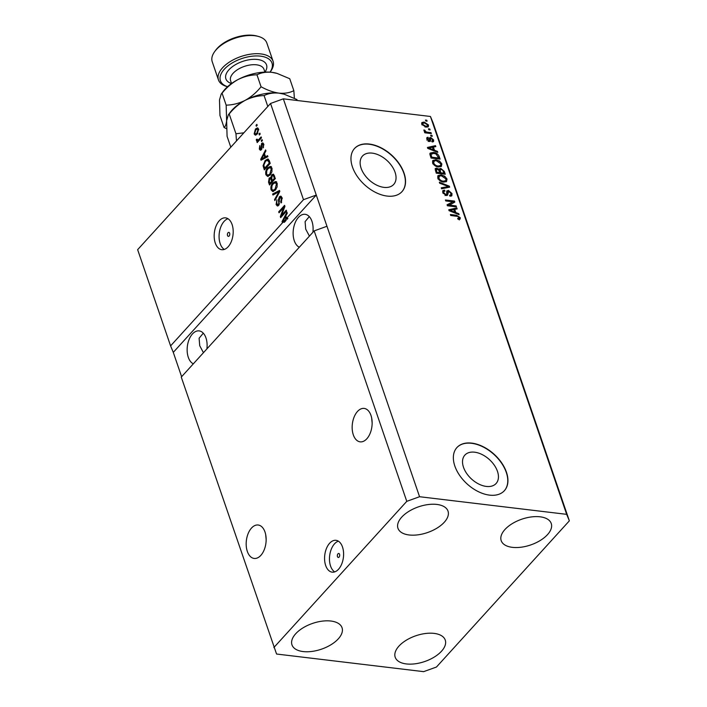 <?xml version="1.0" encoding="UTF-8"?>
<svg xmlns="http://www.w3.org/2000/svg" width="707" height="707" viewBox="0 0 707 707"><rect width="100%" height="100%" fill="white"/><g stroke="black" fill="none" stroke-linecap="round" stroke-linejoin="round"><path stroke-width="1.06" d="M463.5 467.274A21.104 13.203 42.3 0 0 478.816 484.065A21.104 13.203 42.3 0 0 496.093 483.508A21.104 13.203 42.3 0 0 497.463 471.348A21.104 13.203 42.3 0 0 482.139 454.557A21.104 13.203 42.3 0 0 464.861 455.114A21.104 13.203 42.3 0 0 463.5 467.274M361.109 168.222A21.104 13.203 42.3 0 0 376.424 185.004A21.104 13.203 42.3 0 0 393.702 184.447A21.104 13.203 42.3 0 0 395.072 172.287A21.104 13.203 42.3 0 0 379.747 155.496A21.104 13.203 42.3 0 0 362.47 156.061A21.104 13.203 42.3 0 0 361.109 168.222M352.448 166.976A32.071 20.07 42.3 0 0 375.735 192.49A32.071 20.07 42.3 0 0 401.983 191.641A32.071 20.07 42.3 0 0 404.059 173.162A32.071 20.07 42.3 0 0 380.781 147.648A32.071 20.07 42.3 0 0 354.525 148.497A32.071 20.07 42.3 0 0 352.448 166.976M401.903 191.73A32.071 20.07 42.3 0 0 403.891 173.348A32.071 20.07 42.3 0 0 380.693 147.878A32.071 20.07 42.3 0 0 354.446 148.594M454.84 466.037A32.071 20.07 42.3 0 0 478.126 491.542A32.071 20.07 42.3 0 0 504.374 490.693A32.071 20.07 42.3 0 0 506.451 472.214A32.071 20.07 42.3 0 0 483.173 446.709A32.071 20.07 42.3 0 0 456.916 447.558A32.071 20.07 42.3 0 0 454.84 466.037M504.285 490.791A32.071 20.07 42.3 0 0 506.283 472.4A32.071 20.07 42.3 0 0 483.084 446.93A32.071 20.07 42.3 0 0 456.837 447.646M337.469 556.621A2.006 1.175 -83.2 0 0 338.282 557.452A2.006 1.175 -83.2 0 0 339.475 556.436A2.006 1.175 -83.2 0 0 339.572 554.306A2.006 1.175 -83.2 0 0 338.759 553.475A2.006 1.175 -83.2 0 0 337.566 554.491A2.006 1.175 -83.2 0 0 337.469 556.621M325.671 565.494A16.031 9.394 -83.2 0 0 332.175 572.157A16.031 9.394 -83.2 0 0 341.702 564.045A16.031 9.394 -83.2 0 0 342.497 546.988A16.031 9.394 -83.2 0 0 335.993 540.325A16.031 9.394 -83.2 0 0 326.466 548.438A16.031 9.394 -83.2 0 0 325.671 565.494M338.379 541.173A16.031 9.394 -83.2 0 0 330.576 566.086A16.031 9.394 -83.2 0 0 334.694 571.892M227.53 235.519A2.006 1.175 -83.2 0 0 228.343 236.359A2.006 1.175 -83.2 0 0 229.536 235.343A2.006 1.175 -83.2 0 0 229.634 233.213A2.006 1.175 -83.2 0 0 228.821 232.373A2.006 1.175 -83.2 0 0 227.636 233.39A2.006 1.175 -83.2 0 0 227.53 235.519M215.273 243.031A16.031 9.394 -83.2 0 0 221.777 249.695A16.031 9.394 -83.2 0 0 231.304 241.582A16.031 9.394 -83.2 0 0 232.09 224.526A16.031 9.394 -83.2 0 0 225.586 217.862A16.031 9.394 -83.2 0 0 216.068 225.975A16.031 9.394 -83.2 0 0 215.273 243.031M227.972 218.71A16.031 9.394 -83.2 0 0 220.177 243.615A16.031 9.394 -83.2 0 0 224.296 249.43M247.335 551.442A16.835 9.863 -83.2 0 0 254.158 558.442A16.835 9.863 -83.2 0 0 264.162 549.922A16.835 9.863 -83.2 0 0 264.992 532.009A16.835 9.863 -83.2 0 0 258.17 525.009A16.835 9.863 -83.2 0 0 248.166 533.529A16.835 9.863 -83.2 0 0 247.335 551.442M353.314 434.849A16.835 9.863 -83.2 0 0 360.146 441.848A16.835 9.863 -83.2 0 0 370.15 433.329A16.835 9.863 -83.2 0 0 370.981 415.416A16.835 9.863 -83.2 0 0 364.149 408.416A16.835 9.863 -83.2 0 0 354.154 416.936A16.835 9.863 -83.2 0 0 353.314 434.849M206.904 348.896A16.835 9.863 -83.2 0 0 205.958 337.893A16.835 9.863 -83.2 0 0 199.135 330.894A16.835 9.863 -83.2 0 0 189.131 339.413A16.835 9.863 -83.2 0 0 188.301 357.327A16.835 9.863 -83.2 0 0 193.338 363.813M312.892 232.303A16.835 9.863 -83.2 0 0 311.946 221.309A16.835 9.863 -83.2 0 0 305.115 214.309A16.835 9.863 -83.2 0 0 295.119 222.82A16.835 9.863 -83.2 0 0 294.28 240.733A16.835 9.863 -83.2 0 0 299.326 247.229M303.126 651.562A26.459 13.627 -18.9 0 1 291.973 644.864A26.459 13.627 -18.9 0 1 302.994 627.878A26.459 13.627 -18.9 0 1 330.885 621.029A26.459 13.627 -18.9 0 1 342.038 627.728A26.459 13.627 -18.9 0 1 331.017 644.713A26.459 13.627 -18.9 0 1 303.126 651.562M409.114 534.969A26.459 13.627 -18.9 0 1 397.961 528.279A26.459 13.627 -18.9 0 1 408.982 511.294A26.459 13.627 -18.9 0 1 436.873 504.436A26.459 13.627 -18.9 0 1 448.017 511.134A26.459 13.627 -18.9 0 1 436.997 528.12A26.459 13.627 -18.9 0 1 409.114 534.969M512.345 547.342A26.459 13.627 -18.9 0 1 501.192 540.643A26.459 13.627 -18.9 0 1 512.213 523.657A26.459 13.627 -18.9 0 1 540.095 516.808A26.459 13.627 -18.9 0 1 551.248 523.507A26.459 13.627 -18.9 0 1 540.228 540.493A26.459 13.627 -18.9 0 1 512.345 547.342M406.357 663.935A26.459 13.627 -18.9 0 1 395.204 657.236A26.459 13.627 -18.9 0 1 406.225 640.25A26.459 13.627 -18.9 0 1 434.116 633.392A26.459 13.627 -18.9 0 1 445.26 640.091A26.459 13.627 -18.9 0 1 434.239 657.077A26.459 13.627 -18.9 0 1 406.357 663.935M309.277 216.581L305.097 221.645L305.707 229.13L309.427 236.111M203.289 333.174L199.109 338.238L199.728 345.723L203.439 352.705M371.652 417.899L372.138 423.06M265.664 534.483L266.159 539.644M181.266 377.096L314.173 230.889L326.961 226.267L283.339 98.839L430.439 116.469L433.135 122.947L569.356 520.829L436.458 667.028L423.661 671.65L276.561 654.028L181.266 377.096M273.865 647.541L406.772 501.343L314.173 230.889M406.772 501.343L419.56 496.721L326.961 226.267M286.185 217.102L285.204 216.987L282.809 221.379L284.099 221.53L286.167 220.31L284.373 222.29L283.083 222.139L170.59 345.882L173.286 352.369L316.276 195.061L303.489 199.683L286.591 218.277L287.882 218.428L287.192 219.188L286.892 218.313M303.489 199.683L270.542 103.469L283.339 98.839M170.59 345.882L137.644 249.668L270.542 103.469M283.083 222.139L282.358 222.511L282.04 221.591L286.936 212.206L287.272 213.187L285.778 215.918L286.591 218.277M281.554 215.352L286.247 210.191L286.565 211.137L280.679 217.615L280.334 216.607L283.71 207.611L279.018 212.772L278.699 211.826L284.585 205.348L284.93 206.364L281.554 215.352L282.623 215.476M279.389 196.749L280.706 196.131L282.084 197.73L281.139 202.962L280.732 202.096L281.368 198.402L279.725 197.677L278.611 205.41L277.391 206.011L276.101 204.544L276.897 199.807L276.773 203.749L278.302 204.447L278.797 203.492L278.461 199.701L279.389 196.749L281.306 196.405M282.022 197.562L279.725 197.677M278.965 204.942L277.621 204.783L279.168 204.553M272.61 194.054L279.486 190.448L279.822 191.42L274.864 200.62L274.528 199.648L278.982 191.747L272.946 195.044L272.61 194.054L273.901 194.213L279.725 191.155M275.615 181.566L277.117 183.219L277.109 186.922L275.403 190.059L272.752 191.553L271.073 189.856C270.534 187.055 271.126 184.748 272.867 182.927L275.483 181.549M270.436 166.437L271.93 168.089L271.93 171.792L270.224 174.929L267.573 176.423L265.894 174.726C265.355 171.925 265.947 169.618 267.688 167.798L270.304 166.419M265.54 156.804L267.573 155.664L267.909 156.645L261.024 160.215L260.715 159.296L265.602 149.911L265.938 150.891L264.453 153.622L265.54 156.804L267.829 156.397M256.022 125.307L256.862 124.379L257.189 125.325L256.349 126.253L256.022 125.307L257.092 125.431M255.448 129.028L257.401 127.87L258.576 129.081L257.233 134.065L255.324 135.17L254.14 133.959L255.448 129.028L256.712 129.178M259.018 134.047L259.858 133.128L260.185 134.074L259.336 134.993L259.018 134.047L260.088 134.18M258.93 139.35L261.148 136.911L261.475 137.856L257.198 142.567L256.871 141.621L257.551 140.87L256.411 140.587L256.332 139.438L257.065 139.12L258.002 140.145L258.93 139.35L259.999 139.473M258.621 140.993L256.411 140.587L257.702 140.737L257.622 139.597M257.215 139.845L259.257 140.295M261.245 140.552L262.085 139.624L262.403 140.569L261.563 141.497L261.245 140.552L262.306 140.675M261.59 143.424L262.642 142.894L263.738 144.14L263.128 147.913L263.101 144.749L262.014 144.255L261.254 149.813L260.344 150.264L259.31 149.062L259.796 145.554L259.911 148.355L260.839 148.965L261.59 143.424L263.26 143.238M262.88 143.583L262.014 144.255M261.784 149.283L260.494 149.124L261.705 149.071M265.134 160.516L267.856 158.969L269.296 160.701L270.215 163.388L264.33 169.866L263.066 165.73L265.134 160.516L266.327 160.657M271.771 174.859L273.194 174.125L275.394 178.518L269.508 184.995L268.545 182.167L269.173 178.049L270.754 177.704L271.771 174.859L273.777 174.435M270.268 177.501L271.461 177.784M448.927 205.057L456.112 205.923L456.439 206.868L447.407 205.781L447.063 204.774L452.948 201.804L445.746 200.938L445.419 199.993L454.46 201.071L454.804 202.087L448.185 205.878M448.733 191.323L447.504 195.176L446.161 195.547L442.785 192.613L442.909 190.572L444.526 190.139L444.968 191.093L443.881 191.394L443.828 192.702L445.861 194.602L446.674 194.416L446.7 191.517L448.379 190.369L451.994 193.55L451.844 195.742L449.988 196.228L449.546 195.273L450.783 194.929L450.907 193.347L448.733 191.323L447.116 192.454M446.7 191.517L447.018 190.731M439.339 182.229L449.352 186.171L449.687 187.152L441.583 188.787L441.256 187.815L448.485 186.586L439.674 183.21L439.339 182.229M447.027 179.048L446.524 181.558L443.749 182.106C441.097 181.893 439.1 180.506 437.757 177.925L438.022 175.601L441.168 174.885L444.73 176.202L447.027 179.048L446.188 179.967L446.25 181.743M441.848 163.909L441.345 166.428L438.561 166.976C435.919 166.764 433.921 165.376 432.578 162.796L432.843 160.471L435.989 159.755L439.551 161.072L441.848 163.909L441 164.837L441.071 166.613M428.477 128.815L429.768 128.966L430.095 129.911L428.804 129.761L428.477 128.815M424.191 122.064L428.53 125.024L428.336 126.694L425.994 127.154L421.726 124.211L421.929 122.532L424.191 122.064L423.502 123.009M460.257 217.685L460.107 219.029L458.109 219.311L457.668 218.348L459.188 217.517L458.18 216.492L450.721 215.476L450.403 214.53L456.528 215.264L460.257 217.685L459.258 219.957M458.065 219.214L459.188 217.517M419.56 496.721L566.661 514.342L430.439 116.469M434.478 150.273L437.447 151.386L437.783 152.376L427.753 148.382L427.435 147.463L435.477 145.633L435.812 146.623L433.382 147.091L434.478 150.273L433.948 150.847M431.862 141.011L432.684 139.792L431.243 138.439L430.722 138.59L430.43 141.241L429.449 141.515L426.86 139.191L426.931 137.582L427.991 137.255L428.433 138.219L427.779 139.27L428.99 140.552L429.635 137.732L430.757 137.476L433.647 139.968L433.568 141.541L432.304 141.966L431.862 141.011L432.64 140.764L431.791 141.692M428.433 138.219L427.187 139.924M428.433 141.17L429.432 140.322M430.66 135.196L431.95 135.355L432.277 136.301L430.987 136.142L430.66 135.196M427.62 132.227L431.023 132.633L431.35 133.579L424.774 132.792L424.456 131.847L425.499 131.97L423.953 130.715L423.997 129.867L426.215 131.9L427.62 132.227L426.878 133.04M425.481 120.066L426.772 120.225L427.099 121.171L425.808 121.012L425.481 120.066M433.418 152.42C436.033 152.579 437.951 153.914 439.171 156.433L440.09 159.11L431.058 158.032L429.847 154.038L430.201 153.057L433.418 152.42L432.613 153.304M438.517 169.813L440.717 168.372L444.305 171.439L445.269 174.24L436.237 173.162L435.3 168.522L436.687 168.116L438.923 169.353L439.171 168.734M455.803 212.568L458.772 213.682L459.108 214.672L449.078 210.677L448.768 209.758L456.802 207.929L457.137 208.91L454.716 209.387L455.803 212.568L455.281 213.143M173.286 352.369L181.619 376.707M566.661 514.342L569.356 520.829M455.785 216.086L456.528 215.264M459.179 218.074L459.417 218.613M436.873 152.014L437.447 151.386M427.673 148.143L434.637 146.561L435.477 145.633M432.649 147.904L433.382 147.091M433.205 149.955L433.444 150.653M430.395 148.664L433.311 149.84L432.437 147.277L428.539 148.037L430.395 148.664L429.874 149.23M432.808 150.397L433.311 149.84M428.097 148.523L428.539 148.037M432.719 140.649L433.647 139.968M432.808 140.896L432.967 141.886M429.821 141.524L429.883 139.509L430.722 138.59M426.692 138.227L427.991 137.255M427.152 138.183L427.443 138.819M427.594 139.146L426.94 140.198M428.15 141.48L429.246 140.525M429.441 138.386L430.757 137.476M429.918 138.404L430.713 138.607M431.208 136.168L431.95 135.355M430.28 133.455L431.023 132.633M424.774 132.775L425.499 131.97M424.271 131.202L425.057 130.335M424.66 131.52L425.163 130.963M424.934 132.607L426.215 131.9M426.029 121.038L426.772 120.225M427.585 125.687L428.53 125.024M427.691 125.952L427.788 127.048M421.628 123.106L423.352 122.991M422.097 124.98L422.671 124.344L425.667 126.208L427.452 125.89L427.585 124.892L424.58 123.018L422.804 123.345L421.832 124.476M425.914 127.145L427.452 125.89M424.987 126.968L425.667 126.208M422.804 123.345L422.671 124.344M429.025 129.788L429.768 128.966M438.437 157.237L439.171 156.433M438.605 158.156L438.879 158.969M429.9 153.587L432.375 153.322M430.139 155.275L431.217 153.817L430.139 155.337M431.791 157.21L438.711 158.041L436.06 153.985L433.727 153.366L430.978 154.347L431.791 157.21L431.049 158.023M437.969 158.854L438.711 158.041M430.501 156.424L431.243 155.611M432.516 161.002L435.123 160.675M435.15 160.675L435.989 159.755M439.029 161.647L439.551 161.072M433.532 161.77L432.79 163.838M438.561 166.976L440.567 165.535L440.788 163.794L436.281 160.692L434.372 160.851L433.002 162.124M432.967 163.653L433.63 162.919C434.681 164.89 436.219 165.933 438.252 166.03L440.567 165.535M437.553 166.808L438.252 166.03M434.372 160.851L433.63 162.919M443.784 173.286L444.058 174.099M435.052 169.079L436.687 168.116M435.848 169.035L436.44 169.167M438.932 169.327L440.717 168.372M439.869 169.291L440.337 169.371M439.56 172.782L439.842 173.595M439.975 173.613L440.726 172.791L443.89 173.171L442.821 170.36L441.044 169.318L439.056 170.9M436.237 173.153L436.97 172.34L439.666 172.667L438.693 170.051L437.156 169.079L435.326 170.502M438.923 173.48L439.666 172.667M437.156 169.079L436.44 170.794L436.97 172.34M443.148 173.984L443.89 173.171M440.063 169.565L440.726 172.791M437.704 176.131L440.302 175.804M440.328 175.804L441.168 174.885M444.208 176.777L444.73 176.202M438.711 176.9L437.969 178.968M443.749 182.106L445.746 180.665L445.976 178.924L441.46 175.831L439.56 175.981L438.181 177.254M438.146 178.783L438.808 178.049C439.86 180.02 441.398 181.063 443.439 181.16L445.746 180.665M442.732 181.938L443.439 181.16M439.56 175.981L438.808 178.049M448.15 186.957L449.352 186.171M441.504 188.548L447.637 187.514L448.485 186.586M451.057 194.222L451.994 193.55M451.154 194.478L451.313 196.104M449.855 195.945L450.783 194.929M447.893 192.242L446.939 195.512M442.617 191.155L444.526 190.139M443.881 191.394L442.847 192.79M443.156 193.444L443.828 192.702M445.224 195.3L445.861 194.602M445.021 195.53L446.674 194.416M446.736 191.332L448.379 190.369M447.54 191.297L448.097 191.411M455.37 206.736L456.112 205.923M447.204 205.207L452.948 201.804M452.851 201.91L454.46 201.071M453.611 201.999L453.814 202.582M458.207 214.309L458.772 213.682M448.998 210.439L455.962 208.857L456.802 207.929M453.982 210.191L454.716 209.387M454.539 212.25L454.778 212.94M451.72 210.96L454.636 212.127L453.761 209.572L449.864 210.333L451.72 210.96L451.207 211.526M454.133 212.692L454.636 212.127M449.422 210.819L449.864 210.333M256.005 135.046L255.43 134.118L254.14 133.959M256.765 129.151L258.011 128.153M258.629 129.231L257.26 129.063L255.81 129.929L254.759 133.314L255.474 133.976L256.906 133.119L257.958 129.726L257.26 129.063M255.474 133.976L257.242 134.047M257.878 133.234L256.906 133.119M258.753 129.823L257.958 129.726M257.94 141.745L256.871 141.621M257.127 139.535L256.332 139.438M258.506 140.004L259.292 140.295M263.57 147.153L262.73 147.047M263.914 144.847L263.101 144.749M261.016 150.034L260.6 149.212L259.31 149.062M261.882 148.364L261.095 148.276M262.076 159.676L260.715 159.296M264.445 154.762L264.683 154.303M264.86 154.815L263.87 154.692L261.484 159.084L262.774 159.234L266.035 157.405L265.85 156.839M264.029 158.43L262.739 158.28L264.745 157.254L263.87 154.692M266.035 157.405L264.745 157.254M261.484 159.084L262.739 158.28M265.231 168.876L264.992 168.195M263.932 165.836L263.066 165.73M266.645 160.436L268.421 159.199M269.208 160.445L267.016 160.25L265.452 161.47L263.826 165.146L264.692 168.16L269.208 163.193L268.651 161.576L267.016 160.25M265.761 168.284L264.692 168.16M270.198 163.317L269.208 163.193M269.641 161.691L268.651 161.576M268.245 176.37L267.219 174.983M267.096 174.876L265.894 174.726M268.899 167.948L267.688 167.798M268.978 167.957L271.408 166.552M271.903 168.019L270.003 167.603L267.988 168.761L266.795 170.626L266.574 173.966L267.812 175.23L269.915 173.975L271.249 168.849L270.003 167.603M267.812 175.23L270.012 175.15M270.878 174.09L269.915 173.975M272.151 168.964L271.249 168.849M270.41 184.006L270.18 183.325M270.215 178.509L269.173 178.049M270.463 178.199L271.064 177.74M274.387 175.557L272.098 175.804L271.727 178.853L272.319 180.594L274.387 178.323L273.353 175.619L274.449 175.751M271.974 178.968L270.878 179.039M272.858 181.31L272.628 180.639M269.871 183.29L271.629 181.354L270.684 178.818L269.588 178.88L269.34 181.743L269.871 183.29L270.94 183.422M272.699 181.487L271.629 181.354M271.753 178.942L269.588 178.88M273.388 180.727L272.319 180.594M275.377 178.447L274.387 178.323M274.731 176.573L273.742 176.45M273.423 191.5L272.398 190.112M272.275 190.006L271.073 189.856M274.086 183.078L272.867 182.927M274.157 183.086L276.587 181.681M277.091 183.148L275.182 182.733L273.167 183.891L271.974 185.755L271.753 189.096L272.999 190.36L275.094 189.105L276.428 183.979L275.182 182.733M272.999 190.36L275.2 190.28M276.066 189.22L275.094 189.105M277.33 184.094L276.428 183.979M275.332 199.745L274.528 199.648M279.61 191.818L278.982 191.747M281.678 202.211L280.732 202.096M282.287 198.517L281.368 198.402M278.063 205.87L277.391 204.712M277.365 204.694L276.101 204.544M279.459 203.572L278.797 203.492M279.221 199.789L278.461 199.701M281.474 216.749L280.334 216.607M281.748 216.448L282.128 215.423M284.435 207.69L283.71 207.611M279.76 211.95L278.699 211.826M283.94 207.637L284.815 206.665M283.48 222.184L282.04 221.591M285.778 217.058L286.017 216.598M285.363 220.725L284.073 220.575L286.167 220.31M282.809 221.379L284.073 220.575M287.192 219.188L285.902 219.037L285.204 216.987M285.902 219.037L284.877 220.16M270.021 72.158A27.255 14.043 161.1 0 0 260.512 56.153A27.255 14.043 161.1 0 0 225.931 67.589A27.255 14.043 161.1 0 0 227.566 86.696L226.832 86.51A28.863 14.865 -18.9 0 1 218.463 79.935A28.863 14.865 -18.9 0 1 230.482 61.403A28.863 14.865 -18.9 0 1 260.91 53.926A28.863 14.865 -18.9 0 1 273.07 61.235A28.863 14.865 -18.9 0 1 270.489 71.557L270.039 72.158M214.813 51.408L215.741 50.162A27.255 14.043 -18.9 0 1 253.389 35.35A27.255 14.043 -18.9 0 1 256.968 36.039L258.47 36.455A28.863 14.865 161.1 0 0 254.679 35.721A28.863 14.865 161.1 0 0 214.813 51.408A28.863 14.865 161.1 0 0 212.233 61.73L218.463 79.935M273.07 61.235L266.839 43.03A28.863 14.865 161.1 0 0 258.47 36.455M230.8 147.189L227.08 136.31L226.62 120.729L228.343 114.852L229.192 113.986C233.681 108.365 238.993 103.823 245.126 100.367C251.312 97.31 257.631 95.719 264.091 95.595C268.271 93.439 273.229 92.617 278.965 93.138L284.099 94.172L296.869 99.528L297.205 100.5M229.192 113.986L235.961 133.747L236.474 140.94M264.091 95.595L267.812 106.474M243.853 132.828L235.961 133.747M228.405 114.773L230.243 112.298A35.27 18.17 -18.9 0 1 245.126 100.367A35.27 18.17 -18.9 0 1 278.965 93.138A35.27 18.17 -18.9 0 1 283.595 94.031A35.27 18.17 -18.9 0 1 283.825 94.093M294.377 98.246L293.838 90.673C289.64 92.829 284.682 93.651 278.965 93.138C273.114 92.264 267.149 90.134 261.06 86.749C256.57 92.378 251.259 96.921 245.126 100.367C238.939 103.434 232.621 105.016 226.16 105.14L226.62 120.729C226.187 124.476 225.33 126.721 224.048 127.463L226.54 128.745M221.282 93.969L223.12 91.495A35.27 18.17 -18.9 0 1 238.003 79.564A35.27 18.17 -18.9 0 1 271.842 72.335A35.27 18.17 -18.9 0 1 276.472 73.228A35.27 18.17 -18.9 0 1 276.702 73.289M224.048 127.463L219.957 115.506L219.497 99.926L221.22 94.049L222.069 93.183C226.558 87.553 231.869 83.019 238.003 79.564C244.189 76.506 250.508 74.915 256.968 74.792C261.157 72.635 266.115 71.814 271.842 72.335L276.976 73.369L289.746 78.724L293.838 90.673M222.069 93.183L226.16 105.14M256.968 74.792L261.06 86.749M429.829 140.357L430.669 139.438M443.572 172.252L444.305 171.439M435.706 171.607L436.44 170.794M439.392 171.854L440.125 171.05M446.347 187.709L447.186 186.781M446.965 194.319L447.805 193.391M261.882 147.056L260.98 146.941M264.436 167.418L263.455 167.294M269.535 182.291L268.545 182.167M272.054 179.808L271.064 179.684M278.858 193.214L278.178 193.126M279.459 201.707L278.699 201.61M264.922 72.087L263.967 69.295A17.64 9.085 161.1 0 0 256.535 64.823A17.64 9.085 161.1 0 0 237.941 69.392A17.64 9.085 161.1 0 0 230.597 80.722L231.551 83.514M231.498 83.55A21.484 11.065 -18.9 0 1 230.235 68.491A21.484 11.065 -18.9 0 1 257.481 59.485A21.484 11.065 -18.9 0 1 264.992 72.087M427.815 138.422L426.966 139.35M429.361 140.454L428.522 141.373M257.631 140.242L258.921 140.401M262.5 144.025L263.791 144.175M270.251 178.509L271.541 178.668M283.595 94.031L284.099 94.172M276.472 73.228L276.976 73.369"/></g></svg>
